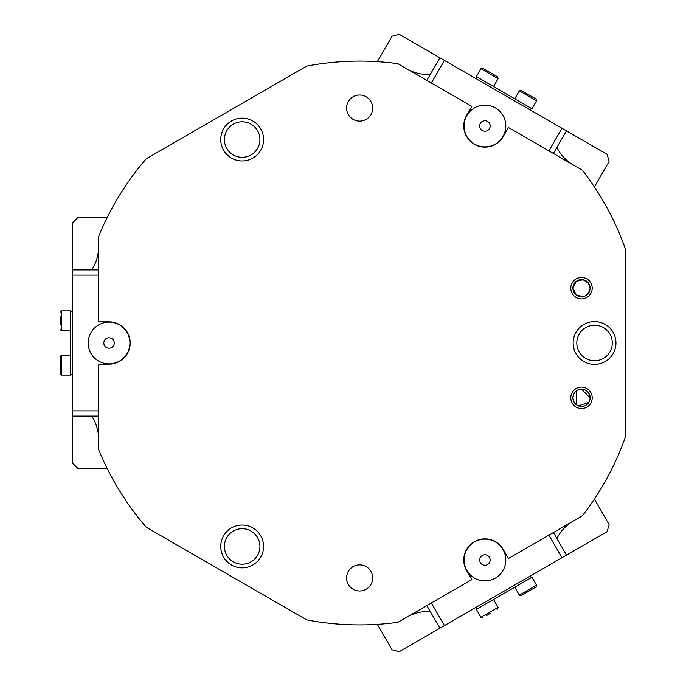 <?xml version="1.0" encoding="UTF-8"?>
<svg xmlns="http://www.w3.org/2000/svg" width="686" height="686" viewBox="0 0 686 686"><rect width="100%" height="100%" fill="white"/><g stroke="black" fill="none" stroke-linecap="round" stroke-linejoin="round"><path stroke-width="1.03" d="M503.001 549.572A20.88 20.88 0 0 1 495.361 578.101A20.88 20.88 0 0 1 466.832 570.46L466.609 570.589A21.146 21.146 0 0 1 479.445 539.59A21.146 21.146 0 0 1 503.232 549.443L503.001 549.572M553.439 532.516L566.49 555.12L444.417 625.598L439.898 628.205L426.846 605.601M561.971 557.727L548.911 535.123M431.365 602.994L444.417 625.598M480.38 562.597A5.222 5.222 0 0 0 487.497 564.552A5.222 5.222 0 0 0 489.461 557.435A5.222 5.222 0 0 0 482.335 555.48A5.222 5.222 0 0 0 480.38 562.597M503.07 549.692A20.88 20.88 0 0 1 495.249 578.169A20.88 20.88 0 0 1 466.772 570.34A20.88 20.88 0 0 1 474.592 541.863A20.88 20.88 0 0 1 503.07 549.692M406.875 617.126A41.769 41.769 0 0 1 430.311 611.612M430.311 74.388A41.769 41.769 0 0 1 406.875 68.874M503.232 549.443L508.455 558.49L582.354 515.821A281.912 281.912 0 0 0 625.872 435.653L625.872 250.347A281.912 281.912 0 0 0 582.354 170.179L508.455 127.51L503.232 136.557A21.146 21.146 0 0 1 463.779 125.984A21.146 21.146 0 0 1 466.609 115.411L471.831 106.373L397.923 63.704A281.912 281.912 0 0 0 306.745 66.096L146.255 158.749A281.912 281.912 0 0 0 98.595 236.524L98.595 321.854L109.04 321.854A21.146 21.146 0 0 1 130.186 343A21.146 21.146 0 0 1 109.04 364.146L98.595 364.146L98.595 449.476A281.912 281.912 0 0 0 146.255 527.251L306.745 619.904A281.912 281.912 0 0 0 397.923 622.296L471.831 579.627L466.609 570.589M242.167 564.201A17.75 17.75 0 0 0 259.917 546.45A17.75 17.75 0 0 0 242.167 528.7A17.75 17.75 0 0 0 224.416 546.45A17.75 17.75 0 0 0 242.167 564.201M263.57 546.45A21.403 21.403 0 0 1 242.167 567.854A21.403 21.403 0 0 1 220.755 546.45A21.403 21.403 0 0 1 242.167 525.047A21.403 21.403 0 0 1 263.57 546.45M263.57 139.55A21.403 21.403 0 0 1 242.167 160.953A21.403 21.403 0 0 1 220.755 139.55A21.403 21.403 0 0 1 242.167 118.146A21.403 21.403 0 0 1 263.57 139.55M224.416 139.55A17.75 17.75 0 0 0 242.167 157.3A17.75 17.75 0 0 0 259.917 139.55A17.75 17.75 0 0 0 242.167 121.799A17.75 17.75 0 0 0 224.416 139.55M576.806 343A17.75 17.75 0 0 0 594.556 360.75A17.75 17.75 0 0 0 612.298 343A17.75 17.75 0 0 0 594.556 325.25A17.75 17.75 0 0 0 576.806 343M594.556 364.403A21.403 21.403 0 0 1 573.144 343A21.403 21.403 0 0 1 594.556 321.597A21.403 21.403 0 0 1 615.959 343A21.403 21.403 0 0 1 594.556 364.403M592.207 397.82A10.702 10.702 0 0 1 581.496 408.522A10.702 10.702 0 0 1 570.795 397.82A10.702 10.702 0 0 1 581.496 387.11A10.702 10.702 0 0 1 592.207 397.82M573.719 394.116L572.887 397.82C573.436 392.624 576.309 389.751 581.496 389.202C586.693 389.751 589.566 392.624 590.114 397.82A8.618 8.618 0 0 0 581.496 389.202A8.618 8.618 0 0 0 572.887 397.82A8.618 8.618 0 0 0 581.496 406.429A8.618 8.618 0 0 0 590.114 397.82C589.566 403.008 586.693 405.88 581.496 406.429C576.309 405.88 573.436 403.008 572.887 397.82L574.002 402.065M592.207 288.18A10.702 10.702 0 0 1 581.496 298.89A10.702 10.702 0 0 1 570.795 288.18A10.702 10.702 0 0 1 581.496 277.478A10.702 10.702 0 0 1 592.207 288.18M583.074 296.652L576.283 295.031L572.887 288.18A8.618 8.618 0 0 0 581.496 296.798A8.618 8.618 0 0 0 590.114 288.18C588.305 280.265 583.7 277.984 576.283 281.329L572.887 288.18L574.019 292.45M346.576 108.071A13.051 13.051 0 0 0 359.627 121.122A13.051 13.051 0 0 0 372.678 108.071A13.051 13.051 0 0 0 359.627 95.02A13.051 13.051 0 0 0 346.576 108.071M346.576 577.929A13.051 13.051 0 0 0 359.627 590.98A13.051 13.051 0 0 0 372.678 577.929A13.051 13.051 0 0 0 359.627 564.878A13.051 13.051 0 0 0 346.576 577.929M584.112 296.395L578.89 296.395M578.375 405.846L588.802 402.382M576.283 295.031C583.683 298.393 588.296 296.103 590.114 288.18A8.618 8.618 0 0 0 581.496 279.571A8.618 8.618 0 0 0 572.887 288.18M590.114 288.189L588.665 292.973M576.283 404.671L576.283 390.969M439.898 628.205L399.209 651.7L392.075 649.788L379.307 627.681A52.205 52.205 0 0 0 377.223 624.363M594.496 498.919A52.205 52.205 0 0 0 596.323 502.392L609.091 524.498L607.179 531.624L566.49 555.12M548.911 150.877L561.971 128.273L607.179 154.376L609.091 161.502L596.323 183.608A52.205 52.205 0 0 0 594.496 187.081M377.223 61.637A52.205 52.205 0 0 0 379.307 58.319L392.075 36.212L399.209 34.3L561.971 128.273M107.162 468.444A52.205 52.205 0 0 0 103.243 468.298L77.715 468.298L72.493 463.076L72.493 222.924L77.715 217.702L103.243 217.702A52.205 52.205 0 0 0 107.162 217.556M578.89 279.974L584.112 279.974M590.114 397.82L581.445 389.202M576.283 281.329L583.074 279.716M583.083 279.716L588.665 283.404M588.811 283.627L590.114 288.18M98.595 246.857A41.769 41.769 0 0 1 91.658 269.915M91.658 416.085A41.769 41.769 0 0 1 98.595 439.143M573.402 165.017A41.769 41.769 0 0 1 556.903 147.473M556.903 538.527A41.769 41.769 0 0 1 573.402 520.983M495.361 107.899A20.88 20.88 0 0 1 503.001 136.428L503.232 136.557M566.49 130.88L553.439 153.484M426.846 80.399L439.898 57.796M444.417 60.402L431.365 83.006M466.609 115.411L466.832 115.54A20.88 20.88 0 0 1 493.851 107.11A20.88 20.88 0 0 1 503.798 134.919A20.88 20.88 0 0 1 475.99 144.857A20.88 20.88 0 0 1 466.043 117.049A20.88 20.88 0 0 1 493.851 107.11M482.687 130.7A5.222 5.222 0 0 0 489.641 128.222A5.222 5.222 0 0 0 487.154 121.268A5.222 5.222 0 0 0 480.2 123.754A5.222 5.222 0 0 0 482.687 130.7M530.321 576L531.281 577.672L531.959 577.278L536.529 585.192L536.049 586.976L521.128 595.585L536.049 586.976M476.067 607.324L477.027 608.997L531.281 577.672M490.318 613.378L486.691 615.471M493.534 599.47L498.096 607.376L481.906 616.731L480.92 617.297L476.35 609.391L477.027 608.997M109.04 364.146L109.04 363.88A20.88 20.88 0 0 1 88.16 343A20.88 20.88 0 0 1 109.04 322.12L109.04 321.854M98.595 416.085L72.493 416.085M72.493 410.871L98.595 410.871M98.595 275.129L72.493 275.129M72.493 269.915L98.595 269.915M104.504 345.581A5.222 5.222 0 0 0 111.621 347.536A5.222 5.222 0 0 0 113.576 340.419A5.222 5.222 0 0 0 106.459 338.464A5.222 5.222 0 0 0 104.504 345.581M90.886 353.324A20.88 20.88 0 0 1 98.715 324.847A20.88 20.88 0 0 1 127.193 332.676A20.88 20.88 0 0 1 109.04 363.88M72.493 374.324L70.564 374.324L70.564 375.105L61.431 375.105L60.128 373.801L60.128 356.574L60.128 373.801M72.493 311.676L70.564 311.676L70.564 374.324M60.128 324.812L60.128 316.812M60.128 320.997L60.128 316.992M70.564 330.729L61.431 330.729L61.431 310.895L70.564 310.895L70.564 311.676M476.067 78.676L477.027 77.004L476.35 76.609L480.92 68.703L482.704 68.223L496.604 76.249M530.321 110L531.281 108.328L477.027 77.004M521.986 90.904L535.2 98.535M514.783 98.801L519.345 90.886L536.529 100.808L531.959 108.722L531.281 108.328M486.76 70.564L490.147 72.519M514.783 587.199L519.345 595.114L536.529 585.192M70.564 355.271L61.431 355.271L61.431 375.105M493.534 86.53L498.096 78.624L480.92 68.703M498.096 607.376L497.624 609.159M480.92 617.297L482.704 617.777M519.345 595.114L521.128 595.585M61.431 330.729L60.128 329.426M61.431 310.895L60.128 312.199M61.431 355.271L60.128 356.574M519.345 90.886L521.128 90.415M536.529 100.808L536.049 99.024M498.096 78.624L497.624 76.841"/></g></svg>
